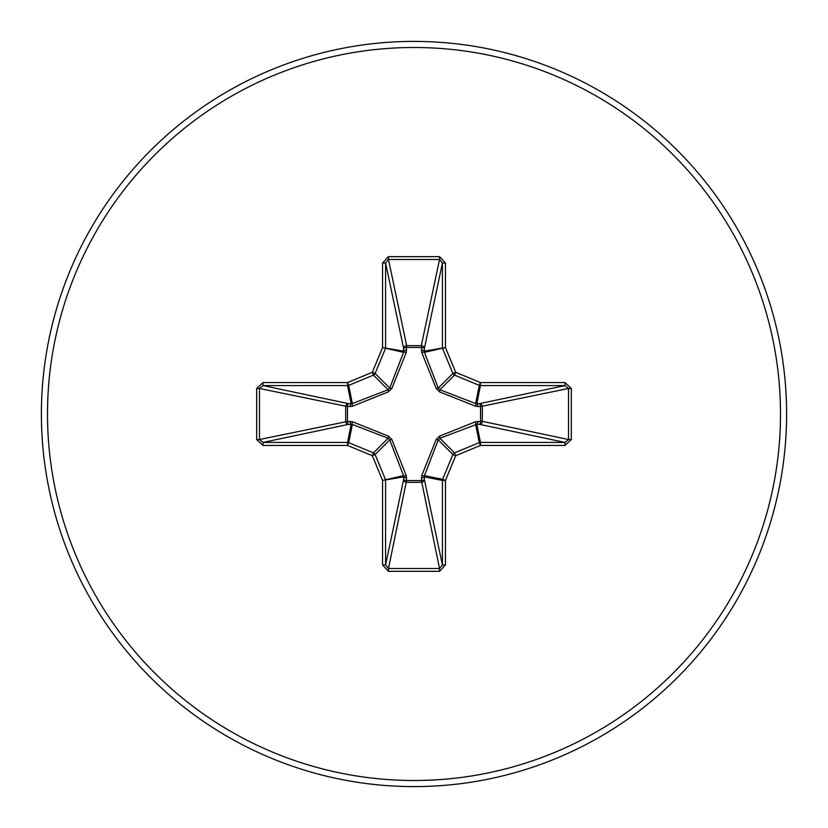 <?xml version="1.0" encoding="UTF-8"?>
<svg xmlns="http://www.w3.org/2000/svg" width="828" height="828" viewBox="0 0 828 828"><rect width="100%" height="100%" fill="white"/><g stroke="black" fill="none" stroke-linecap="round" stroke-linejoin="round"><path stroke-width="1.24" d="M477.87 421.359A3.053 1.035 -88.2 0 1 476.835 424.278L439.916 438.271L438.271 439.916L424.433 475.655L424.36 479.515A3.053 2.805 -11.9 0 1 421.328 482.331L406.672 482.331A3.053 2.805 11.9 0 1 403.64 479.515L403.567 475.655L389.729 439.916L388.084 438.271L352.345 424.433L348.484 424.36A3.053 2.805 78.1 0 1 345.669 421.328L345.669 406.672A3.053 2.805 101.9 0 1 348.484 403.64L352.345 403.567L388.084 389.729L389.729 388.084L403.567 352.345L403.64 348.484A3.053 1.035 -1.8 0 1 406.558 347.449L406.672 345.669L421.328 345.669L421.442 347.449L406.558 347.449L406.237 352.469L391.851 388.456L388.456 391.851L352.469 406.237L347.449 406.558L347.449 421.442L352.469 421.762L388.456 436.149L391.851 439.544L406.237 475.531L406.558 480.55L421.442 480.55L421.762 475.531L436.149 439.544L439.544 436.149L475.531 421.762L480.55 421.442L480.55 406.558L475.531 406.237L439.544 391.851L436.149 388.456L421.762 352.469L421.442 347.449A3.053 1.035 -178.2 0 1 424.36 348.484L424.433 352.345L438.271 388.084L439.916 389.729L475.655 403.567L479.515 403.64A3.053 2.805 -101.9 0 1 482.331 406.672L482.331 421.328L568.515 439.533L571.33 439.533L564.955 445.443L480.437 445.443L455.7 455.7L445.443 480.437L445.443 564.955L439.533 571.33L388.467 571.33L382.557 564.955L382.557 480.437L372.3 455.7L347.563 445.443L263.045 445.443L256.67 439.533L259.485 439.533L263.045 442.411L263.045 445.443M256.67 439.533L256.67 388.467L263.045 382.557L347.563 382.557L372.3 372.3L382.557 347.563L382.557 263.045L388.467 256.67L439.533 256.67L439.533 259.485L421.328 345.669A3.053 2.805 -168.1 0 1 424.36 348.484L442.411 263.045L439.533 259.485L388.467 259.485L385.589 263.045L385.589 347.563A3.053 3.033 101.2 0 1 385.362 348.723L375.115 373.469A3.053 3.033 135 0 1 373.469 375.115L348.723 385.362L352.345 403.567A3.053 0.931 -110.9 0 0 352.469 406.237M564.955 445.443L564.955 442.411L479.515 424.36A3.053 2.805 -78.1 0 0 482.331 421.328L480.55 421.442A3.053 1.035 -88.2 0 1 479.515 424.36L476.835 424.278L480.437 442.411L564.955 442.411L568.515 439.533L568.515 388.467L564.955 385.589L480.437 385.589L476.835 403.722A3.053 1.035 88.2 0 1 477.87 406.641M414 786.6A372.6 372.6 0 0 0 786.6 414A372.6 372.6 0 0 0 414 41.4A372.6 372.6 0 0 0 41.4 414A372.6 372.6 0 0 0 414 786.6A372.6 372.6 0 0 1 41.4 414A372.6 372.6 0 0 1 414 41.4M439.533 256.67L445.443 263.045L445.443 347.563L455.7 372.3L480.437 382.557L564.955 382.557L571.33 388.467L571.33 439.533M263.045 382.557L263.045 385.589L259.485 388.467L259.485 439.533L347.449 421.442A3.053 1.035 88.2 0 0 348.484 424.36L263.045 442.411L347.563 442.411L351.165 424.278A3.053 1.035 88.2 0 1 350.13 421.359M352.469 421.762A3.053 0.931 110.9 0 0 352.345 424.433L348.723 442.638L373.469 452.885A3.053 3.033 45 0 1 375.115 454.531L372.3 455.7L373.469 452.885L388.084 438.271L388.456 436.149M391.851 439.544L389.729 439.916L375.115 454.531L385.362 479.277A3.053 3.033 78.8 0 1 385.589 480.437L385.589 564.955L388.467 568.515L388.467 571.33M382.557 564.955L385.589 564.955L403.64 479.515A3.053 1.035 -178.2 0 0 406.558 480.55L388.467 568.515L439.533 568.515L442.411 564.955L445.443 564.955M439.533 571.33L439.533 568.515L421.442 480.55A3.053 1.035 -1.8 0 0 424.36 479.515L442.411 564.955L442.411 480.437A3.053 3.033 -78.8 0 1 442.638 479.277L445.443 480.437L442.411 480.437L424.278 476.835A3.053 1.035 -1.8 0 1 421.359 477.87M421.762 475.531A3.053 0.931 -159.1 0 0 424.433 475.655L442.638 479.277L452.885 454.531A3.053 3.033 -45 0 1 454.531 452.885L455.7 455.7L452.885 454.531L438.271 439.916L436.149 439.544M436.149 388.456L438.271 388.084L452.885 373.469L455.7 372.3L454.531 375.115A3.053 3.033 -135 0 1 452.885 373.469L442.638 348.723A3.053 3.033 -101.2 0 1 442.411 347.563L442.411 263.045L445.443 263.045M382.557 263.045L385.589 263.045L403.64 348.484A3.053 2.805 168.1 0 1 406.672 345.669L388.467 259.485L388.467 256.67M439.544 436.149L439.916 438.271L454.531 452.885L479.277 442.638L480.437 445.443L480.437 442.411A3.053 3.033 -11.2 0 0 479.277 442.638L475.655 424.433A3.053 0.931 -110.9 0 0 475.531 421.762M406.237 475.531A3.053 0.931 159.1 0 1 403.567 475.655L382.557 480.437L403.722 476.835A3.053 1.035 -178.2 0 0 406.641 477.87M571.33 388.467L568.515 388.467L480.55 406.558A3.053 1.035 88.2 0 0 479.515 403.64L564.955 385.589L564.955 382.557M475.531 406.237A3.053 0.931 110.9 0 0 475.655 403.567L479.277 385.362L454.531 375.115L439.916 389.729L439.544 391.851M421.762 352.469A3.053 0.931 159.1 0 1 424.433 352.345L445.443 347.563L424.278 351.165A3.053 1.035 -178.2 0 0 421.359 350.13M350.13 406.641A3.053 1.035 -88.2 0 1 351.165 403.722L347.563 385.589L263.045 385.589L348.484 403.64A3.053 1.035 -88.2 0 0 347.449 406.558L259.485 388.467L256.67 388.467M391.851 388.456L389.729 388.084L375.115 373.469L372.3 372.3L373.469 375.115L388.084 389.729L388.456 391.851M406.641 350.13A3.053 1.035 -1.8 0 0 403.722 351.165L382.557 347.563L403.567 352.345A3.053 0.931 -159.1 0 1 406.237 352.469M348.723 442.638L347.563 445.443L347.563 442.411A3.053 3.033 11.2 0 1 348.723 442.638M347.563 382.557L348.723 385.362A3.053 3.033 168.8 0 1 347.563 385.589L347.563 382.557M480.437 382.557L479.277 385.362A3.053 3.033 -168.8 0 0 480.437 385.589L480.437 382.557M414 780.504A366.504 366.504 0 0 0 780.504 414A366.504 366.504 0 0 0 414 47.496A366.504 366.504 0 0 0 47.496 414A366.504 366.504 0 0 0 414 780.504"/></g></svg>
